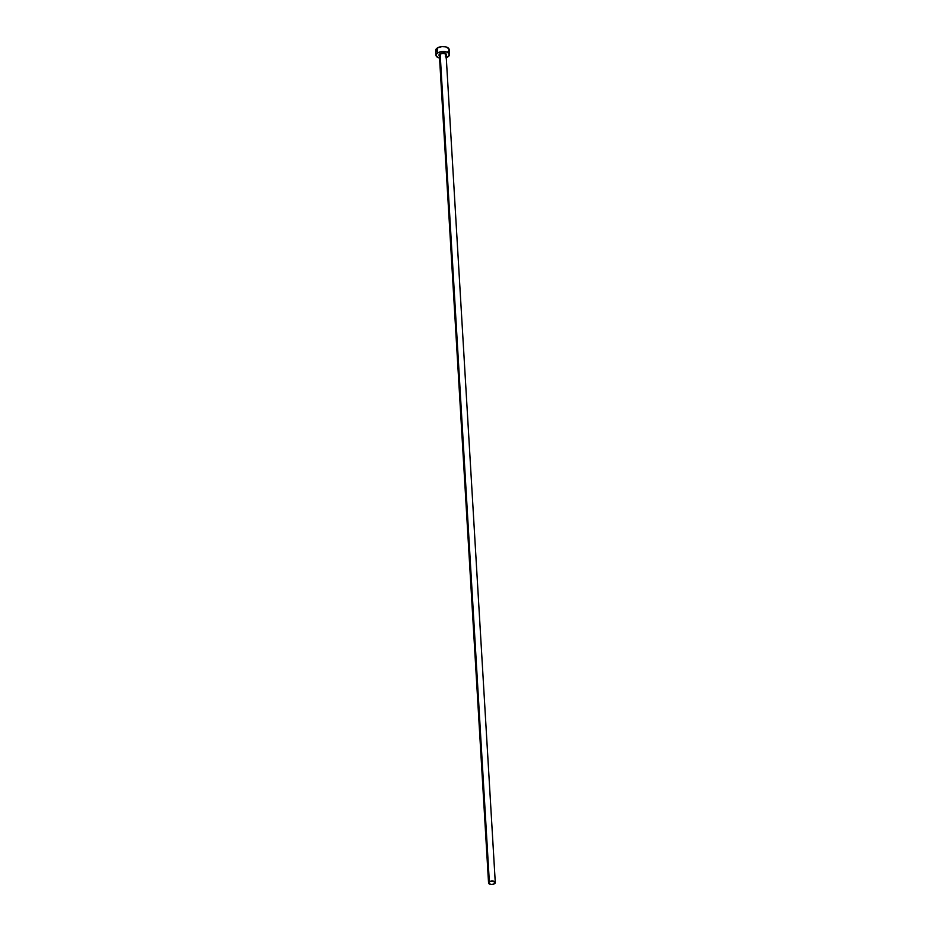 <?xml version="1.0" encoding="UTF-8"?>
<svg xmlns="http://www.w3.org/2000/svg" width="931" height="931" viewBox="0 0 931 931"><rect width="100%" height="100%" fill="white"/><g stroke="black" fill="none" stroke-linecap="round" stroke-linejoin="round"><path stroke-width="1.4" d="M439.828 56.267L439.42 55.976A3.747 1.897 -3.4 0 1 439.851 53.858L440.165 54.301A3.363 1.699 176.6 0 0 439.444 55.709M445.425 56.035L446.112 55.069A3.363 1.699 176.6 0 0 443.854 53.614A3.363 1.699 176.6 0 0 440.165 54.301L489.334 881.762A3.363 1.699 -3.4 0 1 493.011 881.075A3.363 1.699 -3.4 0 1 495.28 882.541A3.363 1.699 -3.4 0 1 494.501 883.717A3.363 1.699 -3.4 0 1 490.823 884.403A3.363 1.699 -3.4 0 1 488.554 882.937A3.363 1.699 -3.4 0 1 489.334 881.762L440.165 54.301A3.363 1.699 176.6 0 0 439.397 55.464L488.554 882.937M449.452 54.545L449.161 49.576A6.726 3.41 176.6 0 0 444.622 46.655A6.726 3.41 176.6 0 0 437.267 48.028L437.558 52.986A6.726 3.41 -3.4 0 1 444.925 51.612A6.726 3.41 -3.4 0 1 449.452 54.545A6.726 3.41 -3.4 0 1 447.916 56.884A6.726 3.41 -3.4 0 1 446.275 57.687M448.858 50.693L448.882 48.715L445.646 46.829L441.818 46.608L437.267 48.028A6.726 3.41 176.6 0 0 435.72 50.367L436.022 55.336A6.726 3.41 -3.4 0 1 437.558 52.986L437.267 48.028L435.755 49.913L436.499 51.822M445.879 57.815L448.649 56.302L449.184 53.684L447.031 52.124L442.109 51.566L438.501 52.473L436.313 54.219L436.29 56.197L439.537 58.083A6.726 3.41 -3.4 0 1 436.022 55.336M439.42 55.976L439.013 54.906L439.851 53.858L443.121 53.032L446.054 53.905L446.03 55.697M447.613 51.927L448.358 51.333M489.334 881.762L488.694 883.368L490.928 884.415L493.488 884.182L495.257 882.763L492.906 881.063L489.334 881.762M445.344 56.244A3.363 1.699 176.6 0 0 446.065 54.836A3.363 1.699 176.6 0 0 443.622 53.591A3.363 1.699 176.6 0 0 440.165 54.301L439.851 53.858A3.747 1.897 -3.4 0 1 444.727 53.242A3.747 1.897 -3.4 0 1 446.147 55.581M446.112 55.069L495.28 882.541"/></g></svg>
